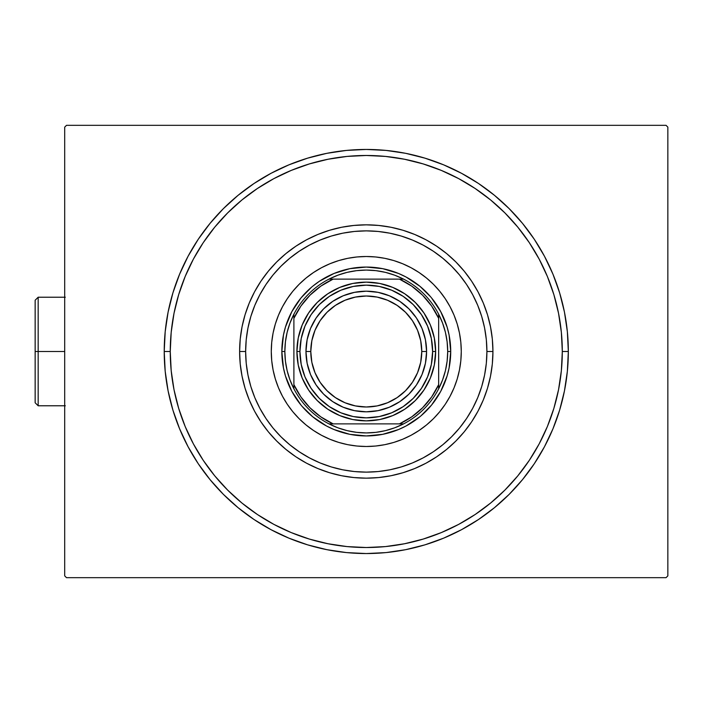 <?xml version="1.0" encoding="UTF-8"?>
<svg xmlns="http://www.w3.org/2000/svg" width="703" height="703" viewBox="0 0 703 703"><rect width="100%" height="100%" fill="white"/><g stroke="black" fill="none" stroke-linecap="round" stroke-linejoin="round"><path stroke-width="1.05" d="M170.258 351.5A196.023 196.023 0 0 0 193.422 443.945A196.023 196.023 0 0 1 193.422 259.055L185.179 276.481L178.694 294.601L174.019 313.257L171.198 332.291L170.258 351.5L164.221 351.5L170.258 351.5A196.023 196.023 0 0 1 366.281 155.477A196.023 196.023 0 0 1 562.303 351.5L568.332 351.5A202.051 202.051 0 0 1 366.281 553.551A202.051 202.051 0 0 1 164.221 351.5L165.196 371.307L168.105 390.921L172.92 410.157L179.608 428.821L188.079 446.748L198.272 463.752L210.092 479.683L223.405 494.376L238.097 507.689L254.02 519.499L271.033 529.693L288.951 538.173L307.624 544.851L326.86 549.676L346.474 552.584L366.281 553.551L386.079 552.584L405.693 549.676L424.928 544.851L443.602 538.173L461.528 529.693L478.532 519.499L494.455 507.689L509.148 494.376L522.47 479.683L534.28 463.752L544.474 446.748L552.953 428.821L559.632 410.157L564.447 390.921L567.356 371.307L568.332 351.5L567.356 331.693L564.447 312.079L559.632 292.843L552.953 274.179L544.474 256.252L534.28 239.248L522.47 223.317L509.148 208.624L494.455 195.311L478.532 183.501L461.528 173.307L443.602 164.827L424.928 158.149L405.693 153.324L386.079 150.416L366.281 149.449L346.474 150.416L326.86 153.324L307.624 158.149L288.951 164.827L271.033 173.307L254.02 183.501L238.097 195.311L223.405 208.624L210.092 223.317L198.272 239.248L188.079 256.252L179.608 274.179L172.92 292.843L168.105 312.079L165.196 331.693L164.221 351.5A202.051 202.051 0 0 1 366.281 149.449A202.051 202.051 0 0 1 568.332 351.5L562.303 351.5A196.023 196.023 0 0 1 539.131 443.945A196.023 196.023 0 0 0 539.131 259.055A196.023 196.023 0 0 1 366.281 547.523A196.023 196.023 0 0 1 170.258 351.5L171.198 370.709L174.019 389.743L178.694 408.399L185.179 426.519L193.404 443.901L203.29 460.403L214.749 475.852L227.667 490.105L241.92 503.032L257.483 514.561A196.023 196.023 0 0 1 203.22 460.298A196.023 196.023 0 0 0 257.483 514.561L273.871 524.376L291.262 532.602L309.373 539.078L328.037 543.753L347.062 546.582L366.281 547.523L385.49 546.582L404.515 543.753L423.18 539.078L441.291 532.602L458.681 524.376L475.184 514.491L490.632 503.032L504.886 490.105L517.803 475.852L529.341 460.298A196.023 196.023 0 0 1 475.07 514.561A196.023 196.023 0 0 0 529.341 460.298L539.157 443.901L547.382 426.519L553.859 408.399L558.534 389.743L561.354 370.709L562.303 351.5L561.354 332.291L558.534 313.257L553.859 294.601L547.382 276.481L539.157 259.099L529.262 242.597L517.803 227.148L504.886 212.895L490.632 199.968L475.07 188.439A196.023 196.023 0 0 1 529.341 242.702A196.023 196.023 0 0 0 475.07 188.439L458.681 178.624L441.291 170.398L423.18 163.922L404.515 159.247L385.49 156.418L366.281 155.477L347.062 156.418L328.037 159.247L309.373 163.922L291.262 170.398L273.871 178.624L257.377 188.509L241.92 199.968L227.667 212.895L214.749 227.148L203.22 242.702A196.023 196.023 0 0 1 257.483 188.439A196.023 196.023 0 0 0 203.22 242.702L193.422 259.055A196.023 196.023 0 0 0 170.258 351.5M273.836 524.359A196.023 196.023 0 0 0 458.716 524.359A196.023 196.023 0 0 1 273.836 524.359L273.836 524.359M666.04 125.319L66.513 125.319L666.04 125.319L667.85 127.129L667.85 575.871L667.85 127.129L666.04 125.319M66.513 577.681L666.04 577.681L66.513 577.681L64.702 575.871L64.702 127.129L64.702 575.871L66.513 577.681M667.85 575.871L666.04 577.681L667.85 575.871M64.702 127.129L66.513 125.319L64.702 127.129M273.836 178.641A196.023 196.023 0 0 1 458.716 178.641L458.716 178.641A196.023 196.023 0 0 0 273.836 178.641M492.935 351.5L486.907 351.5A120.626 120.626 0 0 1 366.281 472.126A120.626 120.626 0 0 1 245.646 351.5L239.618 351.5A126.663 126.663 0 0 0 366.281 478.163A126.663 126.663 0 0 0 492.935 351.5A126.663 126.663 0 0 1 366.281 478.163A126.663 126.663 0 0 1 239.618 351.5A126.663 126.663 0 0 1 366.281 224.837A126.663 126.663 0 0 1 492.935 351.5L492.328 363.917L490.501 376.21L487.487 388.267L483.295 399.972L477.978 411.211L471.59 421.87L464.191 431.853L455.843 441.062L446.633 449.41L436.642 456.818L425.983 463.207L414.744 468.523L403.047 472.706L390.991 475.729L378.689 477.548L366.281 478.163L353.864 477.548L341.57 475.729L329.514 472.706L317.809 468.523L306.57 463.207L295.91 456.818L285.928 449.41L276.718 441.062L268.37 431.853L260.962 421.87L254.574 411.211L249.257 399.972L245.075 388.267L242.052 376.21L240.224 363.917L239.618 351.5L240.224 339.083L242.052 326.79L245.075 314.733L249.257 303.028L254.574 291.789L260.962 281.13L268.37 271.147L276.718 261.938L285.928 253.59L295.91 246.182L306.57 239.793L317.809 234.477L329.514 230.294L341.57 227.271L353.864 225.452L366.281 224.837L378.689 225.452L390.991 227.271L403.047 230.294L414.744 234.477L425.983 239.793L436.642 246.182L446.633 253.59L455.843 261.938L464.191 271.147L471.59 281.13L477.978 291.789L483.295 303.028L487.487 314.733L490.501 326.79L492.328 339.083L492.935 351.5A126.663 126.663 0 0 0 366.281 224.837A126.663 126.663 0 0 0 239.618 351.5L245.646 351.5L246.226 363.328L247.966 375.033L250.839 386.518L254.829 397.661L259.89 408.364L265.98 418.522L273.028 428.03L280.98 436.8L289.75 444.744L299.258 451.801L309.417 457.881L320.111 462.943L331.262 466.933L342.748 469.815L354.453 471.546L366.281 472.126L378.1 471.546L389.814 469.815L401.29 466.933L412.441 462.943L423.144 457.881L433.294 451.801L442.802 444.744L451.572 436.8L459.525 428.03L466.572 418.522L472.662 408.364L477.724 397.661L481.713 386.518L484.587 375.033L486.327 363.328L486.907 351.5L486.327 339.672L484.587 327.967L481.713 316.482L477.724 305.339L472.662 294.636L466.572 284.478L459.525 274.97L451.572 266.2L442.802 258.256L433.294 251.199L423.144 245.119L412.441 240.057L401.29 236.067L389.814 233.185L378.1 231.454L366.281 230.874L354.453 231.454L342.748 233.185L331.262 236.067L320.111 240.057L309.417 245.119L299.258 251.199L289.75 258.256L280.98 266.2L273.028 274.97L265.98 284.478L259.89 294.636L254.829 305.339L250.839 316.482L247.966 327.967L246.226 339.672L245.646 351.5A120.626 120.626 0 0 1 366.281 230.874A120.626 120.626 0 0 1 486.907 351.5L492.935 351.5M271.279 351.5A94.993 94.993 0 0 1 366.281 256.507A94.993 94.993 0 0 1 461.273 351.5L460.817 360.815L459.446 370.033L457.178 379.075L454.041 387.854L450.052 396.281L445.263 404.278L439.709 411.765L433.452 418.672L426.545 424.928L419.05 430.482L411.062 435.28L402.634 439.261L393.856 442.407L384.813 444.674L375.587 446.036L366.281 446.493L356.966 446.036L347.748 444.674L338.705 442.407L329.927 439.261L321.499 435.28L313.503 430.482L306.016 424.928L299.109 418.672L292.843 411.765L287.29 404.278L282.501 396.281L278.511 387.854L275.374 379.075L273.107 370.033L271.736 360.815L271.279 351.5L271.736 342.185L273.107 332.967L275.374 323.925L278.511 315.146L282.501 306.719L287.29 298.722L292.843 291.235L299.109 284.328L306.016 278.072L313.503 272.518L321.499 267.72L329.927 263.739L338.705 260.593L347.748 258.326L356.966 256.964L366.281 256.507L375.587 256.964L384.813 258.326L393.856 260.593L402.634 263.739L411.062 267.72L419.05 272.518L426.545 278.072L433.452 284.328L439.709 291.235L445.263 298.722L450.052 306.719L454.041 315.146L457.178 323.925L459.446 332.967L460.817 342.185L461.273 351.5A94.993 94.993 0 0 1 366.281 446.493A94.993 94.993 0 0 1 271.279 351.5M553.859 294.601L547.382 276.481L553.859 294.601M309.373 163.922L291.262 170.398L309.373 163.922M178.694 408.399L185.179 426.519L178.694 408.399M423.18 539.078L441.291 532.602L423.18 539.078M358.003 435.535L366.281 435.939L349.804 434.322L333.96 429.515L326.473 425.974L312.712 416.774L301.974 406.229M306.57 411.211L307.554 412.178M312.712 416.774L314.32 418.065M450.307 359.778L450.72 351.5L449.094 367.977L447.082 376.008L440.746 391.307L431.554 405.069L421 415.807M425.983 411.211L426.958 410.227M431.554 405.069L432.837 403.46M374.55 267.465L366.281 267.061L382.748 268.678L398.592 273.485L406.079 277.026L419.849 286.226L430.579 296.771M425.983 291.789L424.999 290.822M419.849 286.226L418.232 284.935M282.246 343.222L281.833 351.5L283.458 335.023L285.471 326.992L291.807 311.693L301.007 297.931L311.552 287.193M306.57 291.789L305.603 292.773M301.007 297.931L299.715 299.54M439.709 291.235L433.452 284.328M411.062 267.72L409.849 267.087M306.016 278.072L299.109 284.328M282.501 306.719L281.868 307.923M292.843 411.765L299.109 418.672M321.499 435.28L322.703 435.913M426.545 424.928L433.452 418.672M450.052 396.281L450.693 395.077M419.849 416.774L406.079 425.974L398.592 429.515L382.748 434.322L366.281 435.939M301.007 405.069L291.807 391.307L285.471 376.008L283.458 367.977L281.833 351.5A84.439 84.439 0 0 0 366.281 435.939A84.439 84.439 0 0 0 450.72 351.5L447.706 351.5A81.425 81.425 0 0 1 438.654 388.803L442.574 379.945L445.412 370.692L447.126 361.166L447.706 351.5L447.126 341.834L445.412 332.308L442.574 323.055L438.654 314.197A81.425 81.425 0 0 1 447.706 351.5L450.72 351.5A84.439 84.439 0 0 1 366.281 435.939A84.439 84.439 0 0 1 281.833 351.5A84.439 84.439 0 0 1 366.281 267.061A84.439 84.439 0 0 1 450.72 351.5A84.439 84.439 0 0 0 366.281 267.061A84.439 84.439 0 0 0 281.833 351.5L284.856 351.5L281.833 351.5M312.712 286.226L319.364 281.288L333.96 273.485L349.804 268.678L366.281 267.061M431.554 297.931L440.746 311.693L447.082 326.992L449.094 335.023L450.72 351.5M403.584 423.874A81.425 81.425 0 0 1 328.978 423.874L337.827 427.793L347.089 430.631L356.614 432.345L366.281 432.925L375.938 432.345L385.472 430.631L394.726 427.793L403.584 423.874A81.425 81.425 0 0 0 438.654 388.803L438.654 314.197A81.425 81.425 0 0 0 403.584 279.126L394.726 275.207L385.472 272.369L375.938 270.655L366.281 270.075L356.614 270.655L347.089 272.369L337.827 275.207L328.978 279.126A81.425 81.425 0 0 1 403.584 279.126L328.978 279.126A81.425 81.425 0 0 0 293.898 314.197L289.988 323.055L287.149 332.308L285.427 341.834L284.856 351.5L285.427 361.166L287.149 370.692L289.988 379.945L293.898 388.803A81.425 81.425 0 0 1 293.898 314.197L293.898 388.803A81.425 81.425 0 0 0 328.978 423.874L403.584 423.874A81.425 81.425 0 0 0 438.654 388.803L438.654 318.336L431.642 306.051L422.573 295.207L411.73 286.13L399.445 279.126L333.108 279.126L320.832 286.13L309.979 295.207L300.91 306.051L293.898 318.336L293.898 384.664L300.91 396.949L309.979 407.793L320.832 416.87L333.108 423.874L399.445 423.874L411.73 416.87L422.573 407.793L431.642 396.949L438.654 384.664A79.615 79.615 0 0 1 399.445 423.874L403.584 423.874M293.898 314.197A81.425 81.425 0 0 1 328.978 279.126L333.108 279.126A79.615 79.615 0 0 0 293.898 318.336L293.898 314.197M403.584 279.126A81.425 81.425 0 0 1 438.654 314.197L438.654 318.336A79.615 79.615 0 0 0 399.445 279.126L403.584 279.126M328.978 423.874A81.425 81.425 0 0 1 293.898 388.803L293.898 384.664A79.615 79.615 0 0 0 333.108 423.874L328.978 423.874M426.589 351.5L421.765 351.5A55.493 55.493 0 0 1 366.281 406.993A55.493 55.493 0 0 1 310.788 351.5L305.963 351.5A60.317 60.317 0 0 0 366.281 411.817A60.317 60.317 0 0 0 426.589 351.5A60.317 60.317 0 0 1 366.281 411.817A60.317 60.317 0 0 1 305.963 351.5A60.317 60.317 0 0 1 366.281 291.183A60.317 60.317 0 0 1 426.589 351.5L425.429 363.266L422.002 374.585L416.431 385.007L408.926 394.146L399.787 401.65L389.357 407.222L378.047 410.657L366.281 411.817L354.514 410.657L343.196 407.222L332.765 401.65L323.626 394.146L316.13 385.007L310.55 374.585L307.123 363.266L305.963 351.5L307.123 339.734L310.55 328.415L316.13 317.993L323.626 308.854L332.765 301.35L343.196 295.778L354.514 292.343L366.281 291.183L378.047 292.343L389.357 295.778L399.787 301.35L408.926 308.854L416.431 317.993L422.002 328.415L425.429 339.734L426.589 351.5A60.317 60.317 0 0 0 366.281 291.183A60.317 60.317 0 0 0 305.963 351.5L310.788 351.5L311.851 340.674L315.014 330.269L320.137 320.673L327.044 312.264L335.445 305.366L345.041 300.234L355.454 297.079L366.281 296.007L377.107 297.079L387.511 300.234L397.107 305.366L405.517 312.264L412.415 320.673L417.547 330.269L420.702 340.674L421.765 351.5L420.702 362.326L417.547 372.731L412.415 382.327L405.517 390.736L397.107 397.634L387.511 402.766L377.107 405.921L366.281 406.993L355.454 405.921L345.041 402.766L335.445 397.634L327.044 390.736L320.137 382.327L315.014 372.731L311.851 362.326L310.788 351.5A55.493 55.493 0 0 1 366.281 296.007A55.493 55.493 0 0 1 421.765 351.5L426.589 351.5M435.64 351.5L432.626 351.5A66.346 66.346 0 0 1 366.281 417.846A66.346 66.346 0 0 1 299.935 351.5L296.912 351.5A69.36 69.36 0 0 0 366.281 420.86A69.36 69.36 0 0 0 435.64 351.5L434.305 365.033L430.359 378.047L423.953 390.033L415.324 400.543L404.814 409.172L392.819 415.578L379.805 419.533L366.281 420.86L352.748 419.533L339.734 415.578L327.739 409.172L317.229 400.543L308.608 390.033L302.193 378.047L298.248 365.033L296.912 351.5L298.248 337.967L302.193 324.953L308.608 312.967L317.229 302.457L327.739 293.828L339.734 287.422L352.748 283.467L366.281 282.14L379.805 283.467L392.819 287.422L404.814 293.828L415.324 302.457L423.953 312.967L430.359 324.953L434.305 337.967L435.64 351.5A69.36 69.36 0 0 0 366.281 282.14A69.36 69.36 0 0 0 296.912 351.5L299.935 351.5L301.209 338.556L304.979 326.113L311.113 314.636L319.364 304.584L329.417 296.332L340.885 290.207L353.337 286.429L366.281 285.154L379.225 286.429L391.668 290.207L403.135 296.332L413.188 304.584L421.44 314.636L427.573 326.113L431.352 338.556L432.626 351.5L431.352 364.444L427.573 376.887L421.44 388.364L413.188 398.416L403.135 406.668L391.668 412.793L379.225 416.571L366.281 417.846L353.337 416.571L340.885 412.793L329.417 406.668L319.364 398.416L311.113 388.364L304.979 376.887L301.209 364.444L299.935 351.5A66.346 66.346 0 0 1 366.281 285.154A66.346 66.346 0 0 1 432.626 351.5L435.64 351.5M38.164 351.5L38.164 297.22L38.164 351.5L64.702 351.5L38.164 351.5L38.164 405.78L38.164 351.5L35.15 351.5L38.164 351.5M35.15 300.234L35.15 351.5L35.15 300.234L38.164 297.22L65.309 297.22M35.15 402.766L35.15 351.5L35.15 402.766L38.164 405.78L65.309 405.78"/></g></svg>
